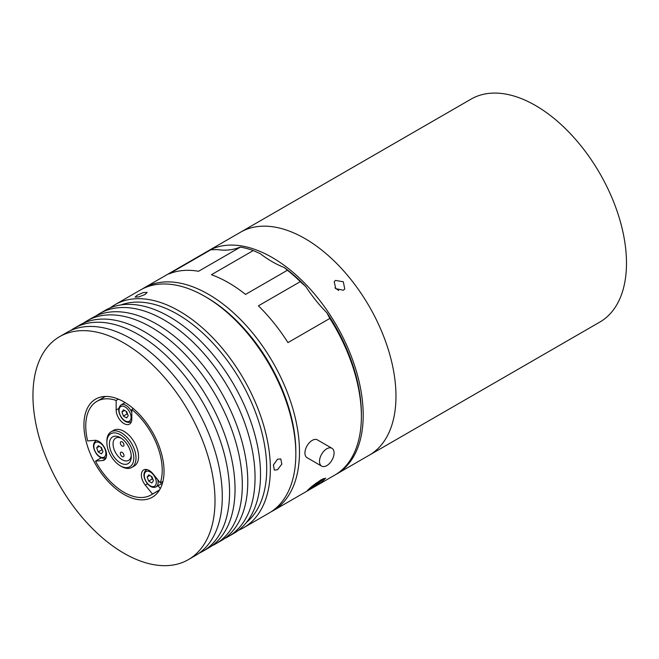<?xml version="1.0" encoding="UTF-8"?>
<svg xmlns="http://www.w3.org/2000/svg" width="659" height="659" viewBox="0 0 659 659"><rect width="100%" height="100%" fill="white"/><g stroke="black" fill="none" stroke-linecap="round" stroke-linejoin="round"><path stroke-width="0.99" d="M206.901 251.647A128.736 74.327 60 0 1 207.807 251.112L240.576 232.19A128.736 74.327 60 0 1 304.944 238.566A128.736 74.327 60 0 1 389.041 352.005A128.736 74.327 60 0 1 369.312 455.163L599.83 322.078A128.736 74.327 60 0 0 619.559 218.92A128.736 74.327 60 0 0 535.462 105.481A128.736 74.327 60 0 0 471.094 99.105L240.576 232.19A128.736 74.327 60 0 1 304.944 238.566A128.736 74.327 60 0 1 389.041 352.005A128.736 74.327 60 0 1 369.312 455.163L336.543 474.085A128.736 74.327 60 0 1 335.62 474.595M96.123 315.826A128.736 74.327 60 0 1 99.666 313.544A128.736 74.327 60 0 1 198.87 348.034A128.736 74.327 60 0 1 255.058 477.586A128.736 74.327 60 0 1 228.401 536.517A128.736 74.327 60 0 1 224.653 538.444M99.666 313.544L105.127 310.389A128.736 74.327 60 0 1 204.331 344.879A128.736 74.327 60 0 1 260.519 474.431A128.736 74.327 60 0 1 233.863 533.37L228.401 536.517M32.95 395.598A128.736 74.327 60 0 1 59.615 336.667A128.736 74.327 60 0 1 158.811 371.157A128.736 74.327 60 0 1 215.007 500.708A128.736 74.327 60 0 1 188.342 559.648A128.736 74.327 60 0 1 89.146 525.157A128.736 74.327 60 0 1 32.95 395.598M59.615 336.667L66.897 332.466A128.736 74.327 60 0 1 166.101 366.956A128.736 74.327 60 0 1 222.289 496.507A128.736 74.327 60 0 1 195.624 555.438L188.342 559.648M158.63 491.359A56.641 32.703 60 0 1 157.139 491.449M164.033 471.284A56.641 32.703 60 0 1 152.303 497.216A56.641 32.703 60 0 1 108.653 482.034A56.641 32.703 60 0 1 83.924 425.03A56.641 32.703 60 0 1 95.654 399.099A56.641 32.703 60 0 1 139.304 414.28A56.641 32.703 60 0 1 164.033 471.284M103.068 397.797A56.641 32.703 60 0 1 103.891 396.545M70.637 330.538A128.736 74.327 60 0 1 74.179 328.264A128.736 74.327 60 0 1 173.383 362.747A128.736 74.327 60 0 1 229.571 492.306A128.736 74.327 60 0 1 202.914 551.237A128.736 74.327 60 0 1 199.166 553.156M74.179 328.264L79.64 325.109A128.736 74.327 60 0 1 178.844 359.6A128.736 74.327 60 0 1 235.032 489.151A128.736 74.327 60 0 1 208.376 548.082L202.914 551.237M83.38 323.182A128.736 74.327 60 0 1 86.922 320.9A128.736 74.327 60 0 1 186.126 355.39A128.736 74.327 60 0 1 242.314 484.942A128.736 74.327 60 0 1 215.658 543.881A128.736 74.327 60 0 1 211.91 545.8M86.922 320.9L92.384 317.753A128.736 74.327 60 0 1 191.588 352.236A128.736 74.327 60 0 1 247.776 481.795A128.736 74.327 60 0 1 221.119 540.726L215.658 543.881M104.517 396.957A66.938 38.65 60 0 1 104.592 396.496M159.025 490.782A66.938 38.65 60 0 1 158.588 490.609M207.807 251.112A128.736 74.327 60 0 1 272.175 257.488A128.736 74.327 60 0 1 356.272 370.926A128.736 74.327 60 0 1 336.543 474.085M335.538 280.413L343.323 281.788L344.748 289.004L343.421 290.215L335.744 288.683L334.22 281.599L335.538 280.413M338.71 290.487L334.994 287.876M142.295 288.996A128.736 74.327 60 0 1 144.09 287.901A128.736 74.327 60 0 1 208.45 294.276A128.736 74.327 60 0 1 292.555 407.715A128.736 74.327 60 0 1 272.818 510.873A128.736 74.327 60 0 1 270.973 511.878M284.218 267.488A102.985 59.458 -120 0 1 272.175 261.689A102.985 59.458 -120 0 1 260.124 253.575L253.287 250.552L211.415 274.721A128.736 74.327 60 0 1 228.484 282.711A128.736 74.327 60 0 1 245.543 294.425L287.415 270.248L284.218 267.488A126.157 72.836 60 0 1 305.941 286.739L300.282 281.657A128.736 74.327 -120 0 0 287.415 270.248M253.287 250.552A128.736 74.327 -120 0 0 240.428 247.1L198.548 271.277A128.736 74.327 60 0 0 168.992 273.913L210.872 249.745A128.736 74.327 -120 0 0 205.987 252.158L144.09 287.901M311.509 488.443L307.333 490.56L311.789 486.441L321.155 479.76L325.678 478.162L321.295 482.38L311.509 488.443M300.282 281.657L258.41 305.834A128.736 74.327 60 0 1 287.967 342.606L329.838 318.429L326.806 312.704A126.157 72.836 60 0 1 361.379 414.099L361.379 416.2A128.736 74.327 -120 0 0 329.838 318.429M272.818 510.873L334.723 475.139A128.736 74.327 -120 0 0 361.379 416.2M240.428 247.1L238.41 247.759A102.985 59.458 -120 0 1 217.544 249.621L210.872 249.745M305.941 286.739A102.985 59.458 -120 0 0 326.806 312.704M295.833 452.98A126.157 72.836 -120 0 0 206.629 297.431L204.809 296.377A128.736 74.327 -120 0 0 140.449 290.001L114.954 304.713A128.736 74.327 60 0 1 179.322 311.089A128.736 74.327 60 0 1 263.427 424.536A128.736 74.327 60 0 1 243.69 527.694A128.736 74.327 60 0 1 238.591 530.207M315.669 483.418L319.673 481.119L318.379 482.487L314.722 485.008L312.374 486.161L313.14 485.354M318.009 481.943L318.379 482.487M314.335 484.423L314.722 485.008M137.204 295.191L143.382 292.538L147.114 292.415L145.087 294.491L138.827 296.904L135.111 297.069L137.204 295.191M110.234 307.877A128.736 74.327 60 0 1 114.954 304.713M246.507 522.381A126.157 72.836 -120 0 0 258.13 419.725A126.157 72.836 -120 0 0 177.502 314.244A126.157 72.836 -120 0 0 120.968 304.936M277.521 459.232L280.8 458.944L281.821 464.125L277.521 469.743L274.358 470.098L273.411 464.966L277.521 459.232M206.629 297.431A126.157 72.836 60 0 1 206.638 297.431A126.157 72.836 60 0 1 295.842 451.942L295.842 454.043A128.736 74.327 -120 0 0 204.817 296.377A128.736 74.327 -120 0 0 204.809 296.377L206.638 297.431M243.69 527.694L269.177 512.974A128.736 74.327 -120 0 0 295.842 454.043M118.389 399.132L116.149 400.425L116.149 410.005A11.071 6.392 -120 0 0 120.984 421.142A11.071 6.392 -120 0 0 129.518 424.108A11.071 6.392 -120 0 0 131.808 419.042L131.808 409.461A54.071 31.22 -120 0 1 160.302 482.907L153.119 473.969A11.071 6.392 -120 0 0 145.293 469.447A11.071 6.392 -120 0 0 143.67 469.949A11.071 6.392 -120 0 0 145.293 485.106L152.476 494.044L159.544 489.958M116.149 400.425A54.071 31.22 -120 0 0 104.863 398.884A54.071 31.22 -120 0 0 96.947 401.331A54.071 31.22 -120 0 0 87.655 440.962L94.838 440.319A11.071 6.392 -120 0 1 104.962 448.491A11.071 6.392 -120 0 1 104.287 459.998A11.071 6.392 -120 0 1 102.664 460.501L95.481 461.143A54.071 31.22 -120 0 0 143.094 497.43A54.071 31.22 -120 0 0 151.01 494.983A54.071 31.22 -120 0 0 152.476 494.044M95.481 461.143L101.206 457.84M133.332 408.588L131.808 409.461M124.526 402.229L124.526 402.913M160.302 482.907L162.938 481.383M158.053 485.732L160.326 488.566M120.342 462.873A15.445 8.921 -120 0 0 128.06 463.639A15.445 8.921 -120 0 0 130.433 451.258A15.445 8.921 -120 0 0 120.342 437.642A15.445 8.921 -120 0 0 112.615 436.884A15.445 8.921 -120 0 0 110.242 449.257A15.445 8.921 -120 0 0 120.342 462.873M121.429 466.448L120.342 465.814A19.053 10.997 -120 0 0 133.81 458.038A19.053 10.997 -120 0 0 120.342 434.701A19.053 10.997 -120 0 0 106.865 442.477A19.053 10.997 -120 0 0 120.342 465.814L121.429 466.448A20.594 11.895 60 0 0 131.726 467.47A20.594 11.895 60 0 0 134.889 450.962A20.594 11.895 60 0 0 121.429 432.806A20.594 11.895 60 0 0 111.132 431.793A20.594 11.895 60 0 0 106.865 441.217L106.865 442.477M131.726 467.47L134.279 465.995A20.594 11.895 -120 0 0 137.434 449.487A20.594 11.895 -120 0 0 123.983 431.34A20.594 11.895 -120 0 0 113.677 430.319L111.132 431.793M122.162 446.052A2.578 1.483 -120 0 0 123.447 446.184A2.578 1.483 -120 0 0 123.843 444.117A2.578 1.483 -120 0 0 122.162 441.851A2.578 1.483 -120 0 0 120.869 441.719A2.578 1.483 -120 0 0 120.473 443.787A2.578 1.483 -120 0 0 122.162 446.052M122.162 456.563A2.578 1.483 -120 0 0 123.447 456.695A2.578 1.483 -120 0 0 123.843 454.628A2.578 1.483 -120 0 0 122.162 452.362A2.578 1.483 -120 0 0 120.869 452.231A2.578 1.483 -120 0 0 120.473 454.298A2.578 1.483 -120 0 0 122.162 456.563M121.289 438.243A12.875 7.43 -120 0 0 113.068 444.463A12.875 7.43 -120 0 0 122.162 459.718A12.875 7.43 -120 0 0 131.223 455.443M151.372 476.399A3.863 2.232 -120 0 0 151.545 476.943A3.863 2.232 -120 0 0 152.526 478.689A3.863 2.232 -120 0 0 152.773 478.978M151.932 476.737L153.448 480.806L151.817 482.973L148.662 481.078L147.146 477.009L148.777 474.842L151.932 476.737M152.904 479.34L152.303 478.978L148.662 481.078M152.303 478.978L151.331 476.375M149.824 475.469L147.146 477.009M100.918 447.272A3.863 2.232 -120 0 0 101.091 447.815A3.863 2.232 -120 0 0 102.071 449.562A3.863 2.232 -120 0 0 102.318 449.85M102.45 450.204L100.885 447.247M101.478 447.609L102.993 451.679L101.362 453.845L98.207 451.95L96.692 447.881L98.323 445.715L101.478 447.609M101.848 449.85L98.207 451.95M99.369 446.341L96.692 447.881M126.701 411.718L128.225 415.788L126.594 417.954L123.439 416.06L121.915 411.99L123.554 409.824L126.701 411.718M127.673 414.322L127.08 413.959L123.439 416.06M127.08 413.959L126.108 411.364M124.592 410.45L121.915 411.99M127.541 413.959A3.863 2.232 60 0 1 127.294 413.671A3.863 2.232 60 0 1 126.149 411.381M331.938 448.277L317.374 439.866A10.297 5.947 120 0 0 315.818 439.396A10.297 5.947 120 0 0 306.427 447.041A10.297 5.947 120 0 0 307.078 457.708L321.641 466.119A10.297 5.947 120 0 0 323.207 466.588A10.297 5.947 120 0 0 332.589 458.944A10.297 5.947 120 0 0 331.938 448.277A10.297 5.947 120 0 0 330.381 447.807A10.297 5.947 120 0 0 320.999 455.451A10.297 5.947 120 0 0 321.641 466.119M309.483 488.385A8.493 0.848 145.9 0 0 313.552 486.243A8.493 0.848 145.9 0 0 320.702 481.284A8.493 0.848 145.9 0 0 322.877 478.838M147.509 483.83L145.293 485.106M118.809 408.465L116.149 410.005M105.531 458.845L102.664 460.501M157.806 479.801A9.786 5.651 60 0 1 156.101 486.853L162.468 483.179M147.188 483.047A8.493 4.91 -120 0 0 155.433 485.469A8.493 4.91 -120 0 0 153.407 474.768A8.493 4.91 -120 0 0 145.161 472.346A8.493 4.91 -120 0 0 147.188 483.047M156.101 486.853C153.292 488.212 150.285 487.026 147.081 483.311C143.176 477.289 142.921 472.816 146.314 469.908A9.786 5.651 60 0 1 147.039 469.603M106.272 457.255A9.786 5.651 60 0 1 105.646 457.725L106.239 457.387M96.733 453.919A8.493 4.91 -120 0 0 104.987 456.341A8.493 4.91 -120 0 0 102.961 445.641A8.493 4.91 -120 0 0 94.707 443.219A8.493 4.91 -120 0 0 96.733 453.919M105.646 457.725C102.837 459.084 99.83 457.898 96.626 454.183C92.721 448.161 92.466 443.688 95.86 440.78A9.786 5.651 60 0 1 96.585 440.476M131.503 421.365A9.786 5.651 60 0 1 130.877 421.834C128.06 423.193 125.062 422.015 121.857 418.292C117.953 412.27 117.697 407.797 121.091 404.89A9.786 5.651 60 0 1 129.568 408.605A9.786 5.651 60 0 1 131.808 412.419M121.956 418.028A8.493 4.91 -120 0 0 130.21 420.45A8.493 4.91 -120 0 0 128.184 409.75A8.493 4.91 -120 0 0 119.93 407.328A8.493 4.91 -120 0 0 121.956 418.028M309.376 488.476L316.493 484.357L323.495 478.549M96.947 401.331L105.391 396.454M151.01 494.983L159.453 490.107M146.908 469.57L146.314 469.908M96.453 440.443L95.86 440.78M131.462 421.496L130.877 421.834M125.103 402.575L121.091 404.89"/></g></svg>
